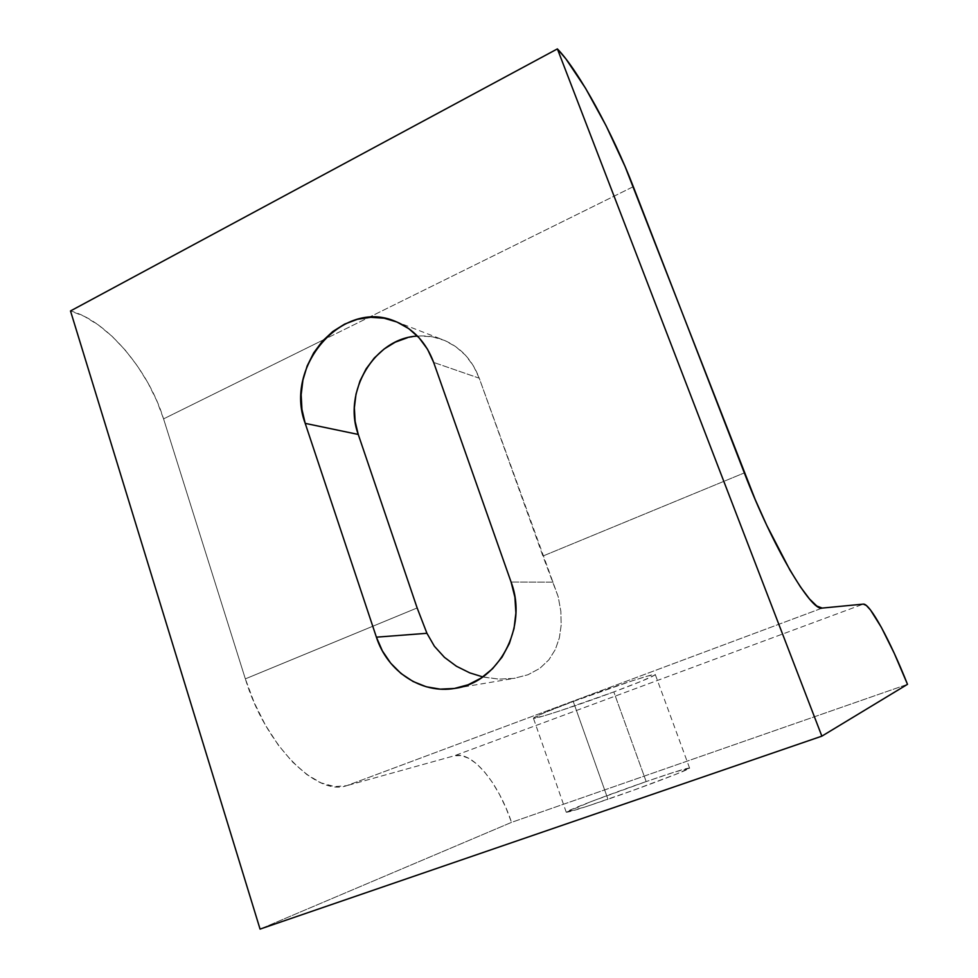 <?xml version="1.0" encoding="UTF-8"?>
<svg xmlns="http://www.w3.org/2000/svg" width="978" height="978" viewBox="0 0 978 978"><rect width="100%" height="100%" fill="white"/><g stroke="black" fill="none" stroke-linecap="round" stroke-linejoin="round"><path stroke-width="0.73" stroke-dasharray="4.89 3.67" d="M646.165 781.581C608.952 794.454 565.015 811.227 566.238 812.205C567.729 812.62 581.629 808.305 607.961 799.258L573.242 701.47C547.497 711.165 534.22 716.74 533.413 718.207C533.181 720.065 577.35 705.541 613.817 691.923L646.165 781.581L674.979 771.923L689.404 768.28L676.14 774.197L632.913 790.444L586.445 806.52L566.274 812.241L591.079 801.605L646.165 781.581L613.817 691.923L559.147 711.116L543.169 716.116L533.401 718.145L544.281 712.779L573.242 701.47L632.216 680.798L647.937 675.981L655.003 674.967L641.837 681.067L613.817 691.923C639.954 682.143 653.769 676.36 655.284 674.563C656.507 672.436 611.519 687.106 573.242 701.47L607.961 799.258C647.094 785.774 691.801 768.61 689.576 768.048C687.302 767.864 672.827 772.375 646.165 781.581M907.498 684.331L511.531 822.364L260.062 929.1L511.531 822.364L505.907 807.779L499.367 794.197L492.13 782.058L484.428 771.789L476.506 763.732L468.633 758.243L461.09 755.542L454.159 755.835L863.305 604.111L454.159 755.835L346.64 785.701L454.159 755.835C471.799 750.444 498.046 781.997 511.531 822.364L907.498 684.331M822.205 608.084L346.64 785.701L334.549 786.593L321.102 782.889L306.823 774.552L292.324 761.789L278.278 745.04L265.356 725.004L254.194 702.583L245.344 678.866L417.141 607.949L245.344 678.866L163.571 418.877L245.344 678.866C265.38 745.383 316.848 796.581 346.64 785.701L822.205 608.084M407.398 337.74L419.978 335.943L432.557 336.848L444.648 340.466L455.797 346.689L465.528 355.271L473.45 365.906L479.244 378.193L542.888 556.054L744.331 472.9L542.888 556.054L558.193 596.714L560.834 611.201L561.201 625.015L559.355 637.888L555.333 649.514L548.89 659.808L539.795 668.39L527.9 674.783L513.853 678.39L498.914 679.111L484.061 677.192L469.795 672.876M633.304 186.676L323.755 339.696L633.304 186.676M323.742 339.696L163.571 418.877L156.822 400.858L148.045 383.058L137.482 366.053L125.441 350.356L112.299 336.518L98.46 325.038L84.365 316.383L70.502 310.955C107.274 320.576 148.925 370.699 163.571 418.877L323.742 339.696M482.814 676.91L498.914 679.111L513.853 678.39L527.9 674.783L539.795 668.39L548.89 659.808L555.333 649.514L559.355 637.888L561.201 625.015L560.834 611.201L558.193 596.714L479.244 378.193L433.657 362.422L479.244 378.193C472.191 359.611 460.149 346.835 443.132 339.855C434.855 336.664 426.298 335.417 417.459 336.077M553.181 582.142L511.078 582.02L553.181 582.142M566.238 812.205L533.413 718.207M689.576 768.048L655.284 674.563M395.405 321.395L443.132 339.855M455.442 688.292L515.235 678.182"/><path stroke-width="1.47" d="M70.502 310.955L557.387 48.9L821.862 736.153L260.062 929.1L70.502 310.955L260.062 929.1L821.862 736.153L907.498 684.331L894.247 653.292L881.349 627.338L870.506 610.015L866.361 605.492L863.305 604.111L822.205 608.084L816.789 606.018L809.442 598.903L800.371 586.8L789.918 570.052L766.776 525.394L755.187 499.514L625.101 166.59L606.103 125.771L585.529 88.228L565.944 58.949L557.387 48.9L821.862 736.153L907.498 684.331C890.273 640.798 869.809 603.01 863.305 604.111L822.205 608.084C811.398 612.032 772.51 546.396 744.331 472.9L633.304 186.676C613.096 134.096 578.878 70.942 557.387 48.9L70.502 310.955M417.459 336.077C374.391 338.144 342.459 392.154 358.254 434.44L305.209 423.364C283.596 366.836 342.41 298.266 395.356 321.371C413.413 328.791 426.188 342.471 433.657 362.422L427.52 349.244L419.122 337.838L408.792 328.645L396.97 322.031L384.134 318.205L370.784 317.3L357.447 319.293L344.623 324.109L332.777 331.518L322.337 341.236L313.694 352.875L307.141 366.004L302.911 380.136L301.151 394.757L301.933 409.354L305.209 423.364L376.396 637.167L382.386 650.92L390.711 663.194L401.041 673.512L413.046 681.483L426.261 686.764L440.21 689.135L454.354 688.475L468.144 684.759L481.042 678.109L492.509 668.769L502.081 657.094L509.355 643.524L514.025 628.61L515.895 612.974L514.905 597.216L511.078 582.02L433.657 362.422L511.078 582.02C528.389 627.106 498.487 682.778 454.904 688.378C421.53 694.356 387.215 671.324 376.396 637.167L426.934 633.292L417.141 607.949L358.254 434.44L355.124 421.371L354.366 407.777L356.004 394.158L359.977 381.004L366.151 368.804L374.293 357.997L384.122 348.999L395.295 342.153L407.398 337.74M434.403 646.275L426.934 633.292L434.403 646.275L444.464 657.363L434.403 646.275M456.42 666.238L444.464 657.363L456.42 666.238L469.795 672.876L456.42 666.238M469.795 672.876L482.814 676.91M358.254 434.44L417.141 607.949L426.934 633.292L376.396 637.167L305.209 423.364L358.254 434.44"/></g></svg>
